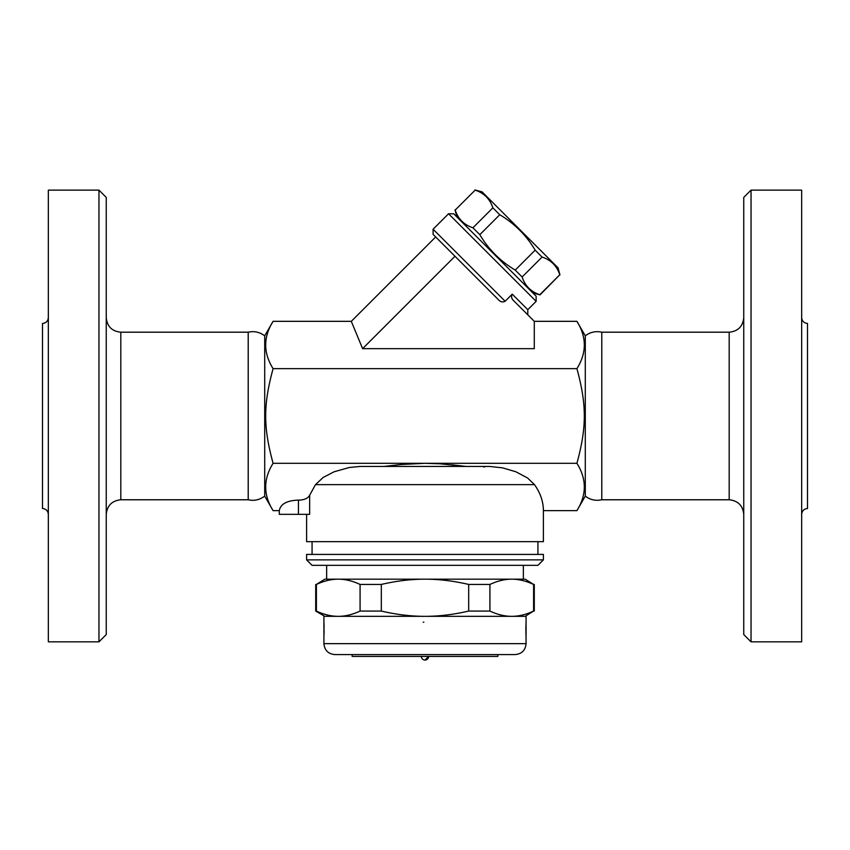 <?xml version="1.0" encoding="UTF-8"?>
<svg xmlns="http://www.w3.org/2000/svg" width="850" height="850" viewBox="0 0 850 850"><rect width="100%" height="100%" fill="white"/><g stroke="black" fill="none" stroke-linecap="round" stroke-linejoin="round"><path stroke-width="1.27" d="M48.333 317.624C47.972 321.162 46.038 323.096 42.5 323.457L42.5 508.513C46.017 508.884 47.961 510.818 48.333 514.335M98.961 641.835L48.333 641.835L48.333 190.124L98.961 190.124L106.25 197.413L106.25 634.557L98.961 641.835L98.961 190.124M106.25 514.335C107.174 505.548 112.03 500.692 120.817 499.768L248.211 499.768L248.211 332.191L120.817 332.191C111.977 331.33 107.121 326.474 106.25 317.624M248.211 499.768C254.076 501.128 259.579 499.906 264.711 496.124L264.711 335.835C259.771 332.084 254.267 330.862 248.211 332.191M264.711 496.124L273.084 510.627L279.289 510.627C280.532 503.997 286.907 500.501 298.435 500.119C304.204 500.044 307.934 498.419 309.644 495.242L315.499 484.638L323.149 477.466L334.135 471.771L349.329 467.489L360.262 466.427L489.271 466.427M576.916 321.332L585.289 335.835L585.289 496.124L576.916 510.627C586.776 494.849 586.776 479.081 576.916 463.303C586.776 427.114 586.776 404.844 576.916 368.656C586.776 352.888 586.776 337.11 576.916 321.332L534.289 321.332L534.289 348.659L362.61 348.659L351.294 321.332L273.084 321.332C263.224 337.11 263.224 352.888 273.084 368.656C263.224 404.844 263.224 427.114 273.084 463.303C263.224 479.081 263.224 494.849 273.084 510.627M527.797 314.851L527.797 309.697L512.253 294.153C511.052 296.48 511.477 298.616 513.528 300.571L534.289 321.332M512.253 294.153L505.134 301.261C502.647 302.451 500.395 301.92 498.376 299.657L433.096 234.377L454.994 256.275L362.61 348.659M505.134 301.261L433.096 229.224L448.556 213.775L536.138 301.357L527.797 309.697M536.138 301.357L536.138 296.204L453.709 213.775L448.556 213.775M532.918 292.984L540.026 294.886L559.778 274.763C556.867 265.869 550.97 259.962 542.066 257.061L535.171 250.155C526.352 235.354 514.548 223.55 499.757 214.742L492.851 207.846C489.94 198.942 484.043 193.046 475.15 190.134L455.207 210.067C458.118 218.971 464.015 224.867 472.919 227.779L479.814 234.674C488.623 249.475 500.427 261.279 515.227 270.087L522.134 276.994C525.045 285.887 530.942 291.794 539.835 294.695L540.026 294.886M455.207 210.067L475.15 190.134M474.959 189.943L482.067 191.856L558.057 267.846L559.959 274.954M539.835 294.695L559.778 274.763M522.134 276.994L542.066 257.061M515.227 270.087L535.171 250.155M479.814 234.674L499.757 214.742M472.919 227.779L492.851 207.846M351.294 321.332L435.678 236.959M576.916 368.656L273.084 368.656M384.094 466.427L401.083 464.514L425 463.303L273.084 463.303M306.606 514.335L306.606 541.663L543.394 541.663L543.394 510.627L576.916 510.627M489.526 466.427L502.509 467.84L515.844 471.761L527.616 478.008L534.501 484.638C540.388 492.968 543.352 501.627 543.394 510.627M309.644 495.242L309.644 514.335L279.289 514.335L279.289 510.627M601.789 499.768L601.789 332.191L729.183 332.191L729.183 499.768L601.789 499.768C595.733 501.096 590.229 499.874 585.289 496.124M729.183 499.768C737.97 500.692 742.826 505.548 743.75 514.335M743.75 197.413L743.75 634.557L751.039 641.835L751.039 190.124L743.75 197.413M751.039 641.835L801.667 641.835L801.667 190.124L751.039 190.124M801.667 514.335C802.039 510.818 803.983 508.884 807.5 508.513L807.5 323.457C803.962 323.096 802.028 321.162 801.667 317.624M576.916 463.303L424.947 463.303M485.127 466.714L483.692 466.979M425 463.303L439.694 463.771L465.789 466.406M465.056 466.321L463.558 466.151M462.931 466.076L451.605 464.78M444.348 464.111L436.996 463.622M537.933 554.412L537.933 541.663M543.394 554.412L306.606 554.412L306.606 559.874L543.394 559.874L543.394 554.412M306.606 559.874L312.067 565.335L537.933 565.335L543.394 559.874M523.356 565.335L523.356 579.179L425 579.179L525.183 579.179L533.598 584.439C525.991 580.911 518.712 579.158 511.753 579.179C504.794 579.158 497.516 580.911 489.919 584.439L468.679 584.439C453.475 580.911 438.919 579.158 425 579.179C411.081 579.158 396.525 580.911 381.321 584.439L360.081 584.439C352.484 580.911 345.206 579.158 338.247 579.179L326.644 579.179L326.644 565.335M338.247 579.179C331.288 579.158 324.009 580.911 316.402 584.439L324.817 579.179L425 579.179M315.711 584.439L315.711 611.076L316.402 611.076C324.009 614.603 331.288 616.356 338.247 616.335C345.206 616.356 352.484 614.603 360.081 611.076L381.321 611.076C396.525 614.603 411.081 616.356 425 616.335C438.919 616.356 453.475 614.603 468.679 611.076L489.919 611.076C497.516 614.603 504.794 616.356 511.753 616.335C518.712 616.356 525.991 614.603 533.598 611.076L525.183 616.335M316.402 584.439L316.402 611.076M324.126 630.966L323.914 635.673A1.817 1.817 3.9 0 0 323.914 635.768L323.914 616.335L526.086 616.335L525.969 633.803M525.959 633.431L525.895 631.975M525.874 630.891L525.874 626.907M525.916 625.43L526.086 643.662L323.914 643.662C324.562 650.293 328.206 653.937 334.836 654.585L515.164 654.585C521.794 653.937 525.438 650.293 526.086 643.662M323.914 635.673A1.817 1.817 3.9 0 1 323.924 635.524L324.062 624.814M324.126 630.891L324.094 632.071M423.215 622.274L423.853 622.136M526.086 635.768A1.817 1.817 -3.9 0 0 526.076 635.524L526.076 622.285M497.856 654.585L497.856 656.412L352.144 656.412L352.144 654.585L334.836 654.585M428.644 656.412L425 660.057A3.644 3.644 0 0 0 428.644 656.412M381.321 584.439L381.321 611.076M360.081 584.439L360.081 611.076M489.919 584.439L489.919 611.076M468.679 584.439L468.679 611.076M533.598 584.439L533.598 611.076M120.817 499.768L120.817 332.191M315.499 484.638L534.501 484.638M298.435 514.335L298.435 500.119M264.711 335.835L273.084 321.332M456.928 216.994L455.026 209.886M433.096 229.224L433.096 234.377M585.289 335.835C590.229 332.084 595.733 330.873 601.789 332.191M729.183 332.191C738.023 331.33 742.879 326.474 743.75 317.624M312.067 554.412L312.067 541.663M324.817 616.335L315.711 611.076M323.914 635.768L323.914 643.662M323.924 622.285L324.105 626.153M421.356 656.412A3.644 3.644 0 0 0 425 660.057M534.289 584.439L534.289 611.076"/></g></svg>
